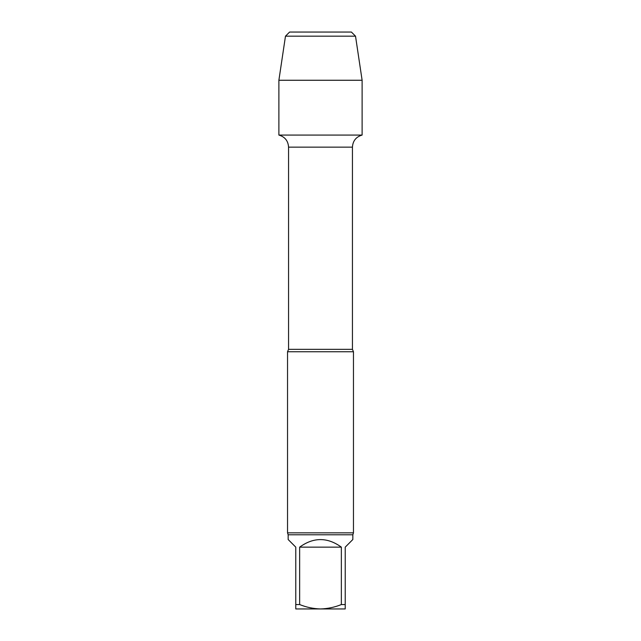 <?xml version="1.0" encoding="UTF-8"?>
<svg xmlns="http://www.w3.org/2000/svg" width="641" height="641" viewBox="0 0 641 641"><rect width="100%" height="100%" fill="white"/><g stroke="black" fill="none" stroke-linecap="round" stroke-linejoin="round"><path stroke-width="0.96" d="M345.227 604.551L345.227 608.95L320.5 608.95C327.703 608.734 334.65 607.267 341.357 604.551L345.227 604.551L345.227 547.142L352.846 539.514L352.846 534.778L353.463 532.855L353.463 351.741L287.537 351.741L288.562 349.345L288.562 147.134L352.438 147.134C352.846 140.86 356.075 136.837 362.117 135.067L362.117 80.261L278.883 80.261L285.477 36.168L355.523 36.168L362.117 80.261M295.773 608.95L295.773 604.551L299.643 604.551C306.326 607.267 313.281 608.734 320.5 608.95L295.773 608.95M341.357 604.551L341.357 547.142L299.643 547.142L299.643 604.551M341.357 547.142C327.455 537.078 313.545 537.078 299.643 547.142M295.773 604.551L295.773 547.142L288.154 539.514L288.154 534.778L352.846 534.778M278.883 80.261L278.883 135.067L362.117 135.067L278.883 135.067C284.925 136.837 288.154 140.86 288.562 147.134M353.463 532.855L287.537 532.855L288.154 534.778M285.477 36.168L289.596 32.05L351.404 32.05L355.523 36.168M320.5 32.05L289.596 32.05L285.477 36.168L278.883 80.261L278.883 135.067L320.5 135.067M288.562 349.345L352.438 349.345L352.438 147.134M287.537 532.855L287.537 351.741M352.438 349.345L353.463 351.741"/></g></svg>
